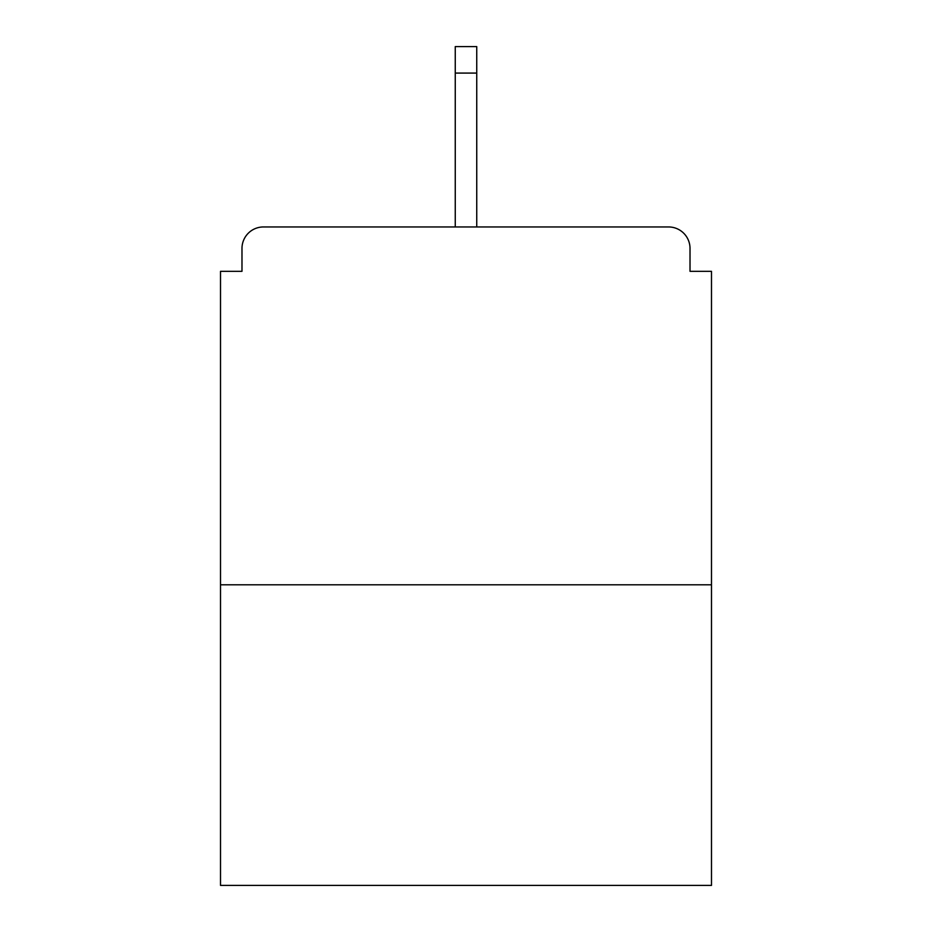 <?xml version="1.0" encoding="UTF-8"?>
<svg xmlns="http://www.w3.org/2000/svg" width="932" height="932" viewBox="0 0 932 932"><rect width="100%" height="100%" fill="white"/><g stroke="black" fill="none" stroke-linecap="round" stroke-linejoin="round"><path stroke-width="1.4" d="M690.018 271.329L690.018 248.425L690.018 271.329L711.489 271.329L711.489 885.4L220.511 885.4L220.511 271.329L241.982 271.329L241.982 248.425L241.982 271.329M711.489 584.807L220.511 584.807M690.018 248.425A21.471 21.471 0 0 0 668.547 226.954L263.453 226.954A21.471 21.471 0 0 0 241.982 248.425M668.547 226.954L557.604 226.954L668.547 226.954M374.396 226.954L263.453 226.954L374.396 226.954M476.741 73.08L455.259 73.08L455.259 46.6L476.741 46.6L476.741 226.954M455.259 73.08L455.259 226.954"/></g></svg>
